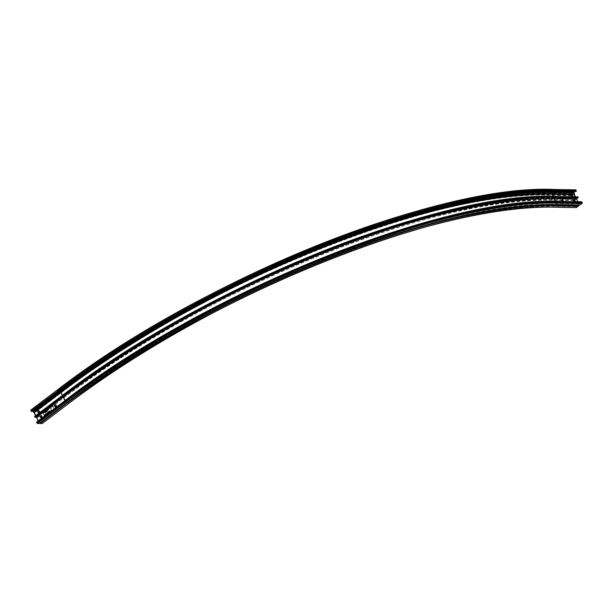 <?xml version="1.0" encoding="UTF-8"?>
<svg xmlns="http://www.w3.org/2000/svg" width="613" height="613" viewBox="0 0 613 613"><rect width="100%" height="100%" fill="white"/><g stroke="black" fill="none" stroke-linecap="round" stroke-linejoin="round"><path stroke-width="0.46" stroke-dasharray="3.06 2.3" d="M60.971 391.393L60.189 390.856L60.204 391.378L60.986 391.914L60.971 391.393M571.439 195.677A1.027 0.498 52.9 0 0 571.01 195.67A1.027 0.498 52.9 0 0 571.04 196.474A1.027 0.498 52.9 0 0 572.251 197.309A1.027 0.498 52.9 0 0 572.32 196.735M562.857 201.432A1.027 0.498 -127.1 0 1 562.757 201.876A1.027 0.498 -127.1 0 1 561.539 201.049A1.027 0.498 -127.1 0 1 561.516 200.236A1.027 0.498 -127.1 0 1 561.945 200.252M574.741 201.654A1.027 0.498 -127.1 0 1 574.642 202.098A1.027 0.498 -127.1 0 1 573.431 201.271A1.027 0.498 -127.1 0 1 573.4 200.466A1.027 0.498 -127.1 0 1 573.829 200.474M573.002 193.854A0.659 0.536 91.1 0 1 573.914 193.164A0.659 0.536 91.1 0 1 573.002 193.854M573.891 200.574L573.906 199.922L575.584 198.505L573.53 194.658A1.157 0.942 91.1 0 1 572.657 194.114L572.151 193.601L570.68 194.712L570.473 195.693L569.784 194.643L572.258 192.52A0.958 0.782 -88.9 0 0 573.278 191.746L575.653 189.9M34.351 411.652A0.919 0.444 52.9 0 0 33.554 410.886A0.919 0.444 52.9 0 0 33.286 411.63A0.919 0.444 52.9 0 0 34.029 412.38A0.919 0.444 52.9 0 0 34.474 412.097A0.919 0.444 52.9 0 0 34.351 411.652M33.615 411.499L33.807 410.963L34.397 412.028L33.615 411.499M60.059 391.378A0.919 0.444 -127.1 0 1 59.936 390.933A0.919 0.444 -127.1 0 1 60.38 390.65A0.919 0.444 -127.1 0 1 61.124 391.393A0.919 0.444 -127.1 0 1 60.848 392.144A0.919 0.444 -127.1 0 1 60.059 391.378M60.794 391.531L60.013 390.994L60.595 392.067L60.794 391.531M38.818 410.787A1.027 0.835 91.1 0 1 39.454 412.649A1.027 0.835 91.1 0 1 38.78 412.764M55.454 406.756A1.027 0.835 -88.9 0 0 56.496 405.5A1.027 0.835 -88.9 0 0 55.484 404.779M41.171 417.553A1.027 0.835 -88.9 0 0 42.22 416.296A1.027 0.835 -88.9 0 0 41.209 415.576M50.335 408.181L50.795 408.886L50.749 408.059L51.331 408.48L51.032 407.66L50.726 408.649L50.32 408.181L50.795 408.879L50.733 408.059L51.316 408.48L51.017 407.66L50.71 408.649L50.32 408.181M47.576 410.472L48.067 410.963L47.96 410.235L47.561 410.472L48.067 410.963L47.944 410.235L47.561 410.472M47.385 411.469L47.224 410.61L47.783 411.162L47.186 410.526L47.37 411.469L47.224 410.61L47.768 411.162L47.186 410.526L47.37 411.469M46.826 410.825L47.209 411.591M46.826 411.338L46.128 411.354L46.511 412.112L46.826 411.338L46.144 411.354L46.527 412.112L46.841 411.338L46.343 411.208L46.826 411.338M45.002 412.204L45.324 413.009L45.615 412.511L45.347 411.944L44.964 412.25L45.339 413.009L45.63 412.511L45.362 411.944L45.239 412.526L45.002 412.204M49.285 411.016L49.316 412.043L49.301 411.016L48.933 411.285M48.611 411.53L48.818 412.419L48.626 411.53M47.684 412.243L48.09 412.986L48.029 412.158L48.619 412.587L48.327 411.752L48.021 412.741L47.615 412.281L48.082 412.978L48.029 412.158L48.611 412.58L48.312 411.752L48.006 412.741L47.668 412.235M47.17 412.817L47.469 413.446L47.638 412.679L47.17 412.817L47.523 413.4M47.538 413.4L47.316 412.587L47.868 413.139M47.883 413.139L47.186 412.817M46.458 413.17L46.841 413.928L46.963 413.009L47.324 413.568L46.94 412.802L46.818 413.721L46.442 413.17L46.841 413.921L46.948 413.009L47.308 413.568L46.925 412.802L46.803 413.721L46.442 413.17M45.914 413.568L46.259 414.25M45.377 413.974L45.707 414.779L45.998 414.273L45.722 413.714L45.339 414.013L45.722 414.779L46.013 414.273L45.737 413.714L45.569 414.327L45.393 413.974M44.213 414.855L44.534 415.66L44.818 415.17L44.167 414.901L44.55 415.66L44.833 415.17L44.213 414.855M54.182 408.871L44.534 416.419L43.025 413.116L52.48 405.959L54.182 408.871L44.634 416.38L43.01 413.116L52.465 405.959L54.166 408.871M44.619 414.549L45.293 415.085L45.209 414.097L44.619 414.549L45.316 415.078L45.224 414.097L44.619 414.549M49.454 410.886L49.783 411.691L50.074 411.193L49.799 410.626L49.415 410.932L49.799 411.691L50.09 411.193L49.814 410.626L49.691 411.208L49.454 410.886M50.979 410.687L51.346 410.518L50.833 409.859L51.009 410.764L51.339 410.518L50.818 409.859L50.971 410.687M51.599 410.342L51.4 409.507L51.101 409.944L51.599 410.342L51.415 409.507L51.117 409.944L51.615 410.342M45.423 411.882L46.105 412.426L46.021 411.438L45.423 411.882L46.128 412.419L46.036 411.438L45.423 411.882M577.921 201.715L578.726 203.332A1.28 1.042 -88.9 0 0 580.159 203.746L581.453 202.765L581.385 201.961M574.68 201.654A1.027 0.498 52.9 0 0 575.178 201.692A1.027 0.498 52.9 0 0 575.209 201.662M562.795 201.424A1.027 0.498 52.9 0 0 563.293 201.47A1.027 0.498 52.9 0 0 563.324 201.439M576.251 207.577L576.036 206.037L576.542 206.481L577.837 205.501A1.28 1.042 -88.9 0 0 578.189 203.738L576.013 199.378L574.09 200.635M33.592 410.235L60.365 389.975L33.569 410.243L35.784 410.488L36.228 411.668L34.305 411.001L34.481 411.652A1.157 0.559 -127.1 0 1 34.558 412.518L36.428 416.442L38.312 416.909L36.864 417.307L39.04 421.667A1.28 0.628 52.9 0 0 40.32 422.771L41.423 422.786L41.37 422.142L42.22 423.506M34.596 416.511L35.968 416.541L35.623 415.706M493.419 209.891A385.324 120.539 153.5 0 0 66.066 403.216L39.293 423.483A0.958 0.467 -127.1 0 1 39.401 423.238A0.958 0.467 -127.1 0 1 39.676 423.208M36.696 422.058L38.389 422.74A1.28 0.628 52.9 0 0 38.619 422.671A1.28 0.628 52.9 0 0 38.588 421.66L38.205 420.878M35.968 416.541L62.741 396.282L35.991 416.534M32.351 410.963L31.424 410.955L31.585 411.515M30.696 410.181L32.704 410.25L59.4 389.96L32.627 410.212M33.554 410.273A0.958 0.467 -127.1 0 1 33.447 410.503A0.958 0.467 -127.1 0 1 32.704 410.25M575.461 196.796L576.205 198.16L577.898 196.903L555.616 196.474M576.097 191.44L575.645 190.98L575.032 191.417M579.867 204.964A0.958 0.782 -88.9 0 0 579.4 204.957M572.887 196.742A1.027 0.498 -127.1 0 1 572.787 196.903A1.027 0.498 -127.1 0 1 572.098 196.727M46.504 414.181L45.929 413.568M48.948 411.285L49.316 412.043M49.331 412.043L49.301 411.016M46.243 411.392L46.787 411.377L46.542 411.997L46.228 411.392L46.772 411.377L46.527 411.997L46.228 411.392M47.224 411.591L46.841 410.825M550.712 193.432A0.659 0.536 91.1 0 1 551.631 192.735A0.659 0.536 91.1 0 1 550.712 193.432M561.968 200.344L551.777 200.213L551.616 199.501A381.715 119.412 153.5 0 0 64.702 396.32L37.922 416.572M38.251 417.231L65.093 396.956L64.702 396.32M573.906 199.922L551.616 199.501M555.646 201.317L556.443 202.911A384.972 120.432 153.5 0 0 65.369 401.408L64.978 400.626M578.726 203.332L556.443 202.911A1.28 1.042 -88.9 0 0 557.876 203.324A386.259 120.83 153.5 0 0 65.17 402.48L38.389 422.74M578.189 203.738L555.907 203.317L553.731 198.957A384.205 120.186 153.5 0 0 63.637 397.055L65.813 401.415L39.04 421.667M576.013 199.378L553.585 198.911A384.075 120.148 153.5 0 0 63.66 396.948L36.887 417.2M36.864 417.307L63.66 396.948M35.983 416.434L62.756 396.174L62.396 395.454M34.573 412.71L61.346 392.458L63.2 396.182L36.428 416.442M572.174 192.528L549.892 192.107A383.761 120.048 153.5 0 0 60.365 389.975M569.852 194.29L547.57 193.861A380.42 119.006 153.5 0 0 62.296 390.014L35.523 410.273M573.331 191.654L551.049 191.233A385.424 120.569 153.5 0 0 59.4 389.96M41.761 422.48L68.533 402.22L68.963 403.093L42.19 423.345M37.079 422.388L63.852 402.136L37.186 422.602M37.316 422.717L63.959 402.35A388.244 121.451 153.5 0 1 559.202 202.167L559.094 201.953A388.244 121.451 153.5 0 0 63.852 402.136L63.468 401.806M581.453 202.765L559.171 202.344A388.113 121.412 153.5 0 0 64.089 402.465M580.159 203.746L557.876 203.324M38.588 421.66L65.369 401.408A1.28 0.628 -127.1 0 1 65.399 402.419A1.28 0.628 -127.1 0 1 65.17 402.48M576.258 198.145L553.976 197.715A385.102 120.47 153.5 0 0 62.741 396.282C202.918 287.865 438.425 192.674 553.914 197.738L553.976 197.715M575.584 190.995L553.301 190.574A388.113 121.412 153.5 0 0 58.22 390.696L31.447 410.948M31.432 411.055L58.204 390.803L31.539 411.269M35.784 410.488L62.557 390.236L62.993 391.109L36.213 411.361M35.769 411.354L62.434 390.879L35.661 411.139M35.531 411.024L62.434 390.879A380.934 119.167 153.5 0 1 548.359 194.467L548.466 194.681A380.934 119.167 153.5 0 0 62.541 391.102L62.993 391.109A380.167 118.93 153.5 0 1 547.93 195.087L547.493 194.214A380.167 118.93 153.5 0 0 62.557 390.236L62.296 390.014M570.68 194.712L548.39 194.29A381.064 119.206 153.5 0 0 62.304 390.772M572.151 193.601L549.869 193.172A383.179 119.872 153.5 0 0 61.078 390.749L34.305 411.001M36.558 416.549L63.2 396.182A384.205 120.186 153.5 0 1 553.294 198.083L551.439 194.359A384.205 120.186 153.5 0 0 61.346 392.458L34.558 412.518M575.546 198.681L553.263 198.26A384.075 120.148 153.5 0 0 63.331 396.297M551.945 200.152A381.715 119.412 153.5 0 0 65.024 396.979M573.852 200.574L562.121 200.351M575.875 199.34L553.585 198.911M40.32 422.771L67.101 402.519A1.28 0.628 -127.1 0 1 65.813 401.415A384.205 120.186 153.5 0 1 555.907 203.317A1.28 1.042 -88.9 0 1 555.554 205.079A382.926 119.788 153.5 0 0 67.101 402.519M577.837 205.501L555.554 205.079M576.542 206.481L554.259 206.06A381.064 119.206 153.5 0 0 68.173 402.542L41.4 422.794L68.173 402.542M41.423 422.686L68.089 402.212L41.309 422.472M553.968 207.156L553.47 206.206A380.167 118.93 153.5 0 0 68.533 402.22L68.089 402.212A380.934 119.167 153.5 0 1 554.006 205.799L554.114 206.014A380.934 119.167 153.5 0 0 68.196 402.435L68.196 402.534C206.887 295.259 439.919 201.064 554.206 206.075L554.259 206.06M68.97 403.293L68.963 403.093A380.167 118.93 153.5 0 1 553.907 207.071L576.189 207.501M553.815 191.018L553.447 190.62A388.244 121.451 153.5 0 0 58.204 390.803L58.22 390.696M553.187 196.382L553.83 197.677A384.972 120.432 153.5 0 0 62.756 396.174L62.764 396.274M66.066 403.216A0.958 0.467 -127.1 0 1 66.173 402.986C206.389 294.539 441.804 199.417 557.355 204.489A0.958 0.782 -88.9 0 1 557.585 204.535L557.646 204.543M549.892 192.107L549.976 192.091A383.853 120.079 153.5 0 0 60.327 390.014A0.958 0.467 -127.1 0 1 60.22 390.243A0.958 0.467 -127.1 0 1 59.476 389.998A385.324 120.539 153.5 0 1 550.995 191.325L551.049 191.233M34.267 411.216L61.039 390.964L61.262 391.401A1.157 0.559 -127.1 0 1 61.331 392.266A384.067 120.148 153.5 0 1 511.817 196.206A384.067 120.148 153.5 0 1 551.24 194.237A1.157 0.942 91.1 0 1 550.367 193.693A383.439 119.949 153.5 0 0 61.262 391.401L34.481 411.652M572.657 194.114L550.367 193.693L550.152 193.256A383.439 119.949 153.5 0 0 61.039 390.964L61.078 390.749M576.113 198.099L553.914 197.738L576.205 198.16M559.171 202.344L581.492 202.589M581.377 202.374L559.094 201.953L559.102 201.531M575.76 206.627L553.47 206.206L553.746 205.616L576.297 206.221M576.404 206.443L554.206 206.075L576.488 206.497M553.263 198.26L575.584 198.505M573.722 194.781L551.263 194.237C539.202 194.007 526.046 194.666 511.817 196.206C526.023 194.666 539.134 194.014 551.148 194.237L573.439 194.666M572.435 193.677L549.869 193.172M548.39 194.29L570.642 194.888M570.749 195.11L548.466 194.681L548.191 195.271L570.213 195.509M569.784 194.643L547.57 193.861M572.258 192.52L549.976 192.091A0.958 0.782 -88.9 0 0 550.995 191.325L573.278 191.746M575.837 191.256L553.554 190.835A388.244 121.451 153.5 0 0 58.312 391.017M575.73 191.041L553.301 190.574M60.189 390.856C200.344 282.447 435.751 187.34 551.187 192.428L573.469 192.85M571.01 195.67L571.546 195.263M562.052 199.83L561.516 200.236M573.937 200.06L573.4 200.466M39.04 410.748L38.596 410.741M60.013 390.994L33.6 410.978M55.262 404.733L55.714 404.741M40.987 415.537L41.431 415.545M36.228 411.668L63.001 391.408C201.447 284.309 434.157 190.26 548.191 195.271L570.473 195.693M41.301 422.165L68.074 401.913C206.681 294.715 439.437 200.62 553.746 205.616L576.036 206.037M38.32 417.208L65.093 396.956C203.968 289.528 437.391 195.187 551.777 200.213L561.983 200.405M575.645 190.98L553.355 190.559C436.885 185.455 199.501 281.405 58.197 390.703L31.424 410.955M575.929 199.317L553.646 198.896C438.379 193.846 203.47 288.8 63.637 396.956L36.864 417.208M39.401 423.238L66.173 402.986M33.447 410.503L60.22 390.243C200.03 282.072 435.161 187.072 550.206 192.137L572.488 192.566M33.569 410.243L60.342 389.983C200.06 281.919 434.778 187.042 549.945 192.084L572.228 192.513M40.948 417.591L41.393 417.599M55.224 406.787L55.676 406.794M60.81 392.044L34.397 412.028M572.266 193.562L549.976 193.133C434.939 188.099 200.566 282.838 61.032 390.765L34.259 411.016M39.002 412.802L38.558 412.794M579.591 203.937L557.309 203.516C441.881 198.42 205.746 293.811 65.399 402.419L38.619 422.671M60.986 391.914C200.857 283.704 436.012 188.681 551.164 193.746L573.446 194.168M579.645 204.918L557.355 204.489M573.868 200.635L562.205 200.413M575.178 201.692L574.642 202.098M563.293 201.47L562.757 201.876M572.251 197.309L572.787 196.903"/><path stroke-width="0.92" d="M572.098 196.727A1.027 0.498 -127.1 0 1 571.569 196.076A1.027 0.498 -127.1 0 1 571.546 195.263A1.027 0.498 -127.1 0 1 572.764 196.091A1.027 0.498 -127.1 0 1 572.887 196.742M572.32 196.735A1.027 0.498 52.9 0 0 572.228 196.497A1.027 0.498 52.9 0 0 571.439 195.677M561.945 200.252A1.027 0.498 -127.1 0 1 562.734 201.072A1.027 0.498 -127.1 0 1 562.857 201.432M563.324 201.439A1.027 0.498 52.9 0 0 563.263 200.666A1.027 0.498 52.9 0 0 562.052 199.83A1.027 0.498 52.9 0 0 562.075 200.643A1.027 0.498 52.9 0 0 562.795 201.424M573.829 200.474A1.027 0.498 -127.1 0 1 574.619 201.294A1.027 0.498 -127.1 0 1 574.741 201.654M575.209 201.662A1.027 0.498 52.9 0 0 575.155 200.888A1.027 0.498 52.9 0 0 573.937 200.06A1.027 0.498 52.9 0 0 573.96 200.865A1.027 0.498 52.9 0 0 574.68 201.654M39.01 412.641A1.027 0.835 -88.9 0 0 38.144 410.894A1.027 0.835 -88.9 0 0 39.01 412.641M38.78 412.764A1.027 0.835 91.1 0 1 38.818 410.787M55.484 404.779A1.027 0.835 -88.9 0 0 55.454 406.756M54.81 404.886A1.027 0.835 91.1 0 1 55.683 406.634A1.027 0.835 91.1 0 1 54.81 404.886M41.209 415.576A1.027 0.835 -88.9 0 0 41.171 417.553M40.535 415.691A1.027 0.835 91.1 0 1 41.4 417.438A1.027 0.835 91.1 0 1 40.535 415.691M577.898 196.903L578.228 197.555L576.549 198.972L577.921 201.715M35.623 415.706L33.945 412.511A1.157 0.559 -127.1 0 1 33.148 411.63L32.351 410.963M42.22 423.506L40.144 423.491L66.917 403.231L40.22 423.529M39.676 423.208A0.958 0.467 -127.1 0 1 40.144 423.491M39.293 423.483L37.324 423.476L36.696 422.058M38.205 420.878L36.42 417.3L34.926 417.169L34.527 416.534L61.262 396.343M31.585 411.515L30.65 410.189L57.4 389.975M581.385 201.961L581.913 201.968L582.281 203.194L579.898 204.972L557.646 204.543M579.4 204.957A0.958 0.782 -88.9 0 0 578.848 205.738L576.251 207.577M575.032 191.417L574.113 192.114L574.258 192.903A1.157 0.942 91.1 0 1 574.258 194.106L575.461 196.796M553.593 189.478L575.768 189.861L576.373 190.85L576.097 191.44L553.815 191.018C437.353 185.9 199.708 281.942 58.319 391.324L58.312 391.017M576.549 198.972L554.267 198.551L555.646 201.317M62.396 395.454L60.902 392.45L34.129 412.702M575.768 189.861L553.37 189.478A388.757 121.612 153.5 0 0 57.469 389.922L30.658 410.396M579.959 204.949L557.615 204.543C528.291 204.037 493.442 208.543 453.076 218.052L415.691 227.944C300.132 261.1 160.928 330.89 66.051 403.247L39.278 423.499L66.066 403.216M557.677 204.527A385.424 120.569 153.5 0 0 66.028 403.254M582.281 203.194L559.998 202.773A388.757 121.612 153.5 0 0 64.097 403.216L37.324 423.476M42.151 423.56L68.97 403.293L42.197 423.552M576.481 207.585L554.198 207.156A380.42 119.006 153.5 0 0 68.924 403.308M578.802 205.822L556.52 205.401A383.761 120.048 153.5 0 0 66.993 403.27M37.064 423.254L63.844 402.994L63.407 402.128L36.634 422.38M64.978 400.626L63.193 397.048L36.42 417.3M36.29 417.192L63.193 397.048A384.972 120.432 153.5 0 1 554.267 198.551L554.298 198.374A385.102 120.47 153.5 0 0 63.062 396.94M576.588 198.796L554.298 198.374M578.228 197.555L555.945 197.133A387.462 121.205 153.5 0 0 61.698 396.91L34.926 417.169M578.074 196.842L555.616 196.474A387.462 121.205 153.5 0 0 61.369 396.259L61.698 396.91M32.673 410.971L59.706 390.941L32.933 411.193M574.113 192.114L551.83 191.693A385.998 120.753 153.5 0 0 59.446 390.719M31.094 411.262L57.867 391.01L57.43 390.136A389.01 121.696 153.5 0 1 553.654 189.555L554.091 190.428A389.01 121.696 153.5 0 0 57.867 391.01L58.319 391.324L31.547 411.576M63.468 401.806L63.407 402.128A389.01 121.696 153.5 0 1 559.631 201.547L560.067 202.413A389.01 121.696 153.5 0 0 63.844 402.994L64.097 403.216M66.173 402.986A0.958 0.467 -127.1 0 1 66.917 403.231A383.853 120.079 153.5 0 1 556.566 205.309L556.52 205.401M33.945 412.511L60.725 392.251A1.157 0.559 -127.1 0 1 59.921 391.37L33.148 411.63M574.258 192.903L551.976 192.474A385.746 120.669 153.5 0 0 59.921 391.37L59.706 390.941A385.746 120.669 153.5 0 1 551.761 192.045L551.976 192.474A1.157 0.942 91.1 0 1 551.976 193.685A385.117 120.477 153.5 0 0 60.725 392.251L60.902 392.45A384.972 120.432 153.5 0 1 551.976 193.953L553.187 196.382M574.258 194.106L551.976 193.685L574.258 194.375M34.527 416.534L61.3 396.282C202.42 287.137 439.398 191.333 555.784 196.421L555.945 197.133M559.102 201.531L581.913 201.968M582.35 202.842L559.998 202.773M579.898 204.972L557.585 204.535A385.324 120.539 153.5 0 0 493.419 209.891M557.355 204.489A0.958 0.782 -88.9 0 0 556.566 205.309L578.848 205.738M30.65 410.189L57.423 389.937C198.987 280.447 436.747 184.329 553.478 189.44L575.936 189.984M576.373 190.85L554.091 190.428L553.815 191.018M551.83 191.693L574.044 192.467M36.627 422.073L63.4 401.821C204.941 292.355 442.632 196.26 559.37 201.363L581.653 201.784M576.366 207.623L554.083 207.194C440.034 202.19 207.401 296.217 68.97 403.293"/></g></svg>
